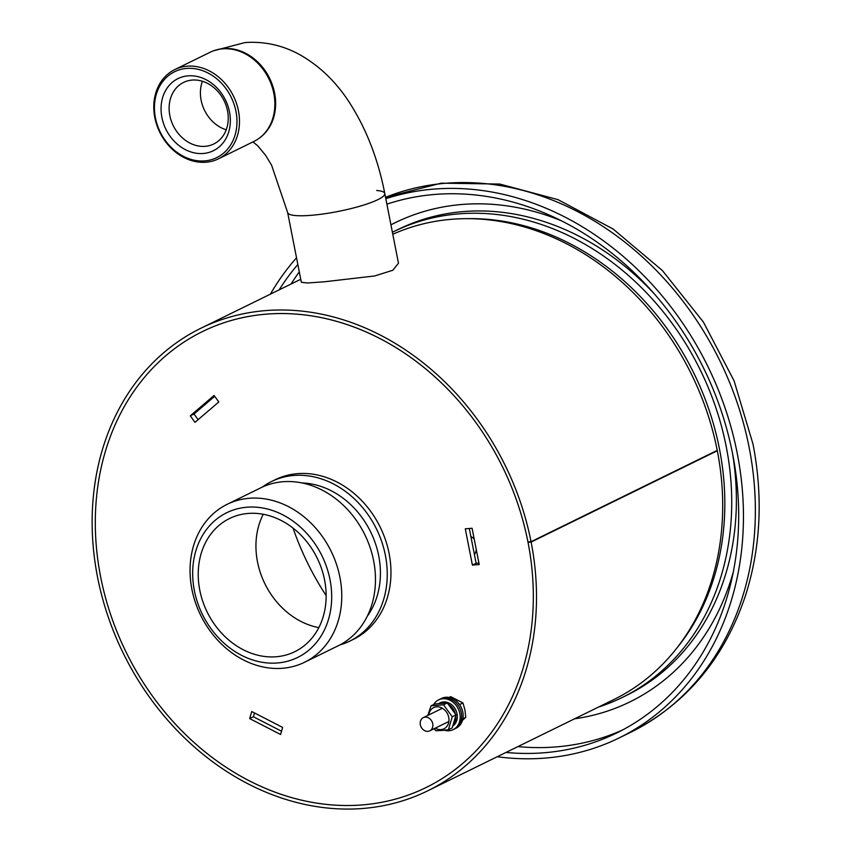 <?xml version="1.0" encoding="UTF-8"?>
<svg xmlns="http://www.w3.org/2000/svg" width="851" height="851" viewBox="0 0 851 851"><rect width="100%" height="100%" fill="white"/><g stroke="black" fill="none" stroke-linecap="round" stroke-linejoin="round"><path stroke-width="1.28" d="M527.982 542.14A253.917 209.761 -116.1 0 0 202.506 331.55A253.917 209.761 -116.1 0 0 100.652 576.925A253.917 209.761 -116.1 0 0 426.128 787.505A253.917 209.761 -116.1 0 0 527.982 542.14M472.092 528.258L465.284 528.811L472.401 565.085L479.209 564.532L472.092 528.258M280.585 734.498L282.66 727.445L251.747 711.532L249.673 718.584L280.585 734.498M190.273 415.831L195.007 422.33L218.803 401.97L214.069 395.47L190.273 415.831L193.996 414.001L214.675 396.311M478.911 563.032L476.124 563.256L469.295 528.492M281.543 731.243L253.396 716.765L254.513 712.957M198.123 419.671L193.996 414.001M253.396 716.765L249.673 718.584M476.124 563.256L472.401 565.085M329.997 579.574A80.59 66.58 -116.1 0 0 246.907 507.217A80.59 66.58 -116.1 0 0 194.368 590.615A80.59 66.58 -116.1 0 0 277.458 662.972A80.59 66.58 -116.1 0 0 329.997 579.574M191.9 589.296A87.951 72.654 63.9 0 1 227.174 504.303A87.951 72.654 63.9 0 1 339.911 577.244A87.951 72.654 63.9 0 1 304.637 662.238A87.951 72.654 63.9 0 1 191.9 589.296M304.637 662.238L338.336 645.707A87.951 72.654 -116.1 0 0 373.621 560.724A87.951 72.654 -116.1 0 0 260.874 487.772L227.174 504.303M367.334 616.135A80.962 66.878 -116.1 0 0 378.716 555.809A80.962 66.878 -116.1 0 0 302.009 482.953M339.74 644.994A88.876 73.42 -116.1 0 0 349.729 641.154L353.452 639.324A88.876 73.42 -116.1 0 0 389.098 553.437A88.876 73.42 -116.1 0 0 275.181 479.741L271.458 481.56A88.876 73.42 -116.1 0 0 262.31 487.102M349.729 641.154A88.876 73.42 -116.1 0 0 385.375 555.267A88.876 73.42 -116.1 0 0 271.458 481.56M199.783 590.179A74.154 61.261 -116.1 0 0 294.829 651.675A74.154 61.261 -116.1 0 0 324.582 580.02A74.154 61.261 -116.1 0 0 229.536 518.525A74.154 61.261 -116.1 0 0 199.783 590.179M263.246 514.27A74.154 61.261 -116.1 0 0 257.502 561.873A74.154 61.261 -116.1 0 0 318.838 627.623M293.042 528.099A253.917 209.761 -116.1 0 0 326.146 595.594M531.045 541.704A257.598 212.803 63.9 0 0 265.48 310.615A257.598 212.803 63.9 0 0 200.889 328.241A257.598 212.803 63.9 0 0 107.864 615.901A257.598 212.803 63.9 0 0 363.154 808.45A257.598 212.803 63.9 0 0 427.745 790.813A257.598 212.803 63.9 0 0 531.12 542.066L528.014 542.31A253.917 209.761 63.9 0 1 426.128 787.505A253.917 209.761 63.9 0 1 362.452 804.897A253.917 209.761 63.9 0 1 110.811 615.092A253.917 209.761 63.9 0 1 202.506 331.55A253.917 209.761 63.9 0 1 266.182 314.168A253.917 209.761 63.9 0 1 527.95 541.959L531.045 541.704L717.233 450.392A257.598 212.803 63.9 0 0 451.668 219.292A257.598 212.803 63.9 0 0 392.79 234.259M531.12 542.066L717.308 450.743A257.598 212.803 63.9 0 1 613.933 699.501L427.745 790.813M528.014 542.31L528.886 541.885M717.308 450.743L716.351 450.817M252.938 141.926L257.683 145.734L265.629 155.329L271.586 165.2L287.649 212.569A49.496 8.616 -11.1 0 0 311.179 215.314A49.496 8.616 -11.1 0 0 360.867 205.921A49.496 8.616 -11.1 0 0 384.79 193.507L398.481 263.246L392.768 270.278L374.589 275.979L324.22 281.798L307.562 282.979L301.339 282.298L287.649 212.569A49.496 8.616 -11.1 0 0 311.179 215.314A49.496 8.616 -11.1 0 0 360.867 205.921A49.496 8.616 -11.1 0 0 384.79 193.507A49.496 8.616 -11.1 0 0 376.663 190.486M259.47 138.022A49.496 40.891 -116.1 0 0 271.458 82.451A49.496 40.891 -116.1 0 0 223.558 48.571A49.496 40.891 -116.1 0 0 216.271 49.943M218.516 158.807L253.885 141.457A49.677 41.039 -116.1 0 0 273.82 93.45A49.677 41.039 -116.1 0 0 210.133 52.251L174.763 69.601A49.677 41.039 63.9 0 1 238.44 110.8A49.677 41.039 63.9 0 1 218.516 158.807A49.677 41.039 63.9 0 1 154.829 117.608A49.677 41.039 63.9 0 1 174.763 69.601M155.446 117.938A47.837 39.518 -116.1 0 0 204.772 160.892A47.837 39.518 -116.1 0 0 235.961 111.385A47.837 39.518 -116.1 0 0 186.635 68.431A47.837 39.518 -116.1 0 0 155.446 117.938M161.903 117.417A40.167 33.178 63.9 0 1 188.092 75.845A40.167 33.178 63.9 0 1 229.504 111.906A40.167 33.178 63.9 0 1 203.325 153.478A40.167 33.178 63.9 0 1 161.903 117.417M227.525 110.853A34.285 28.317 -116.1 0 0 183.593 82.419A34.285 28.317 -116.1 0 0 169.838 115.545A34.285 28.317 -116.1 0 0 213.782 143.979A34.285 28.317 -116.1 0 0 227.525 110.853M226.228 129.799A34.285 28.317 63.9 0 1 201.123 100.205A34.285 28.317 63.9 0 1 202.421 81.26M432.733 723.733A7.361 6.085 -116.1 0 0 423.298 717.638A7.361 6.085 -116.1 0 0 420.341 724.744A7.361 6.085 -116.1 0 0 429.776 730.849A7.361 6.085 -116.1 0 0 432.733 723.733M462.519 720.286L465.763 717.319L464.933 709.84L462.944 702.947L450.69 696.639L449.041 697.448M462.944 702.947L459.583 704.585M465.763 717.319L462.891 718.723M677.3 647.494A255.757 211.282 -116.1 0 0 719.446 448.871A255.757 211.282 -116.1 0 0 466.986 218.675M654.238 293.797A259.438 214.324 -116.1 0 0 463.423 211.58A259.438 214.324 -116.1 0 0 398.374 229.344L393.715 231.632A259.438 214.324 -116.1 0 0 392.396 232.28M598.508 707.064A259.438 214.324 -116.1 0 0 622.198 697.501A259.438 214.324 -116.1 0 0 715.882 407.789A259.438 214.324 -116.1 0 0 458.774 213.867A259.438 214.324 -116.1 0 0 393.715 231.632M622.198 697.501L626.847 695.214A259.438 214.324 -116.1 0 0 732.541 453.455M505.983 752.444A288.883 238.642 -116.1 0 0 616.73 732.966A288.883 238.642 -116.1 0 0 732.605 453.817A288.883 238.642 -116.1 0 0 386.886 204.176M497.239 756.73A294.403 243.205 -116.1 0 0 619.156 737.923A294.403 243.205 -116.1 0 0 737.253 453.434A294.403 243.205 -116.1 0 0 385.822 198.73M296.531 257.789A294.403 243.205 -116.1 0 0 270.384 294.159M297.839 264.48A288.883 238.642 -116.1 0 0 279.117 289.883M474.23 539.172A9.201 7.595 -116.1 0 0 472.816 537.853A97.525 80.558 63.9 0 1 470.826 536.29M474.422 554.629A9.201 7.595 -116.1 0 0 475.677 552.139L476.337 549.895M434.031 728.764L435.914 730.722L441.595 730.498L448.424 729.711L452.211 727.86L456.019 714.904L447.318 702.958L434.808 703.979L431.031 705.83L427.819 715.414M435.244 728.169A11.776 9.733 -116.1 0 0 441.063 729.594A11.776 9.733 -116.1 0 0 448.732 717.404A11.776 9.733 -116.1 0 0 436.595 706.83A11.776 9.733 -116.1 0 0 428.766 714.946M448.424 729.711L452.243 716.755L443.541 704.819L431.031 705.83M452.243 716.755L456.019 714.904M443.541 704.819L447.318 702.958M453.03 725.86A13.244 10.946 -116.1 0 0 457.051 713.84A13.244 10.946 -116.1 0 0 440.063 702.852L438.808 703.469A13.244 10.946 -116.1 0 1 445.339 702.99M455.328 713.563A13.244 10.946 -116.1 0 0 448.817 704.511M453.455 724.754A13.244 10.946 -116.1 0 0 455.796 716.34M444.307 730.232A16.563 13.68 -116.1 0 0 453.189 729.615L454.679 728.882A16.563 13.68 -116.1 0 0 461.327 712.883A16.563 13.68 -116.1 0 1 454.679 728.882L456.168 728.148A16.563 13.68 -116.1 0 0 462.816 712.149A16.563 13.68 -116.1 0 0 441.584 698.416L438.605 699.873A16.563 13.68 -116.1 0 0 433.627 704.564M461.327 712.883A16.563 13.68 -116.1 0 0 440.095 699.15A16.563 13.68 -116.1 0 1 461.327 712.883M453.189 729.615A16.563 13.68 -116.1 0 0 459.838 713.606A16.563 13.68 -116.1 0 0 438.605 699.873M517.897 746.604A288.883 238.642 -116.1 0 0 622.634 729.945M574.521 718.829A266.799 220.409 -116.1 0 0 733.339 571.808M749.167 447.594A294.403 243.205 -116.1 0 0 385.546 197.326L441.169 183.178L499.718 184.039L558.022 199.655L613.145 229.036L662.397 270.544L703.383 322.029L734.105 380.886L753.029 444.169C763.198 496.995 760.73 547.342 745.604 595.221C724.616 658.206 686.438 703.83 631.07 732.083A294.403 243.205 -116.1 0 0 749.167 447.594M299.286 271.884A288.883 238.642 -116.1 0 0 291.042 284.032M561.139 220.696A266.799 220.409 -116.1 0 0 390.949 224.855M200.889 328.241L300.743 279.277M384.79 193.507C378.11 159.339 366.494 129.309 349.974 103.397C336.485 82.185 319.625 65.878 299.424 54.496C282.447 45.22 264.321 41.231 245.035 42.55L213.75 50.73M442.403 708.266L423.298 717.638M448.881 721.478L429.776 730.849M631.07 732.083L619.156 737.923"/></g></svg>

